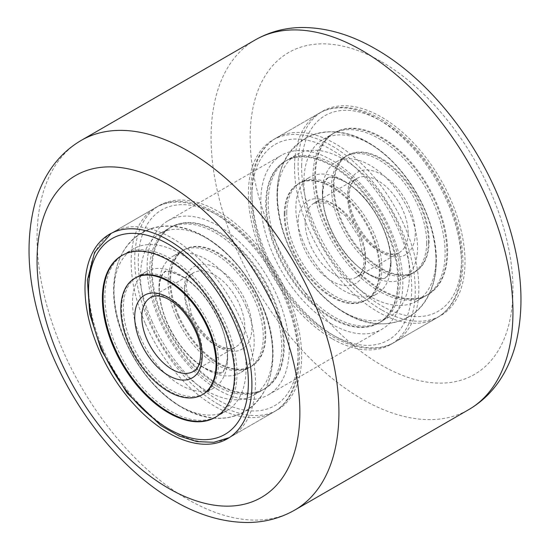 <?xml version="1.0" encoding="UTF-8"?>
<svg xmlns="http://www.w3.org/2000/svg" width="550" height="550" viewBox="0 0 550 550"><rect width="100%" height="100%" fill="white"/><g stroke="black" fill="none" stroke-linecap="round" stroke-linejoin="round"><path stroke-width="0.41" stroke-dasharray="2.75 2.06" d="M381.542 309.856A118.03 68.145 60 0 1 304.439 205.851A118.03 68.145 60 0 1 322.527 111.272A118.03 68.145 60 0 1 381.542 117.116A118.03 68.145 60 0 1 458.652 221.127A118.03 68.145 60 0 1 440.557 315.707A118.03 68.145 60 0 1 381.542 309.856M331.822 338.566A118.03 68.145 60 0 1 254.719 234.554A118.03 68.145 60 0 1 272.807 139.975A118.03 68.145 60 0 1 331.822 145.819A118.03 68.145 60 0 1 408.932 249.831A118.03 68.145 60 0 1 390.837 344.41A118.03 68.145 60 0 1 331.822 338.566M218.178 404.181A118.03 68.145 60 0 1 141.068 300.169A118.03 68.145 60 0 1 159.163 205.59A118.03 68.145 60 0 1 218.178 211.434A118.03 68.145 60 0 1 295.281 315.446A118.03 68.145 60 0 1 277.193 410.025A118.03 68.145 60 0 1 218.178 404.181M331.822 324.211A100.451 57.998 60 0 1 266.2 235.696A100.451 57.998 60 0 1 281.6 155.196A100.451 57.998 60 0 1 331.822 160.174A100.451 57.998 60 0 1 397.444 248.696A100.451 57.998 60 0 1 382.051 329.189A100.451 57.998 60 0 1 331.822 324.211M218.178 389.826A100.451 57.998 60 0 1 152.556 301.304A100.451 57.998 60 0 1 167.949 220.811A100.451 57.998 60 0 1 218.178 225.789A100.451 57.998 60 0 1 283.8 314.304A100.451 57.998 60 0 1 268.4 394.804A100.451 57.998 60 0 1 218.178 389.826M284.948 213.366A67.299 38.858 -120 0 0 313.947 281.634A67.299 38.858 -120 0 0 366.183 300.066A67.299 38.858 -120 0 0 380.119 270.201A67.299 38.858 -120 0 0 351.127 201.926A67.299 38.858 -120 0 0 298.884 183.494A67.299 38.858 -120 0 0 284.948 213.366M286.729 212.341A67.299 38.858 -120 0 0 315.721 280.61A67.299 38.858 -120 0 0 367.964 299.042A67.299 38.858 -120 0 0 381.893 269.177A67.299 38.858 -120 0 0 352.901 200.901A67.299 38.858 -120 0 0 300.657 182.469A67.299 38.858 -120 0 0 286.729 212.341M400.359 280.204A93.417 53.934 -120 0 0 360.112 185.439A93.417 53.934 -120 0 0 287.602 159.851A93.417 53.934 -120 0 0 268.262 201.314A93.417 53.934 -120 0 0 308.509 296.079A93.417 53.934 -120 0 0 381.019 321.661A93.417 53.934 -120 0 0 400.359 280.204M398.585 281.229A93.417 53.934 -120 0 0 358.339 186.464A93.417 53.934 -120 0 0 285.821 160.882A93.417 53.934 -120 0 0 266.489 202.338A93.417 53.934 -120 0 0 306.728 297.103A93.417 53.934 -120 0 0 379.246 322.685A93.417 53.934 -120 0 0 398.585 281.229M428.416 242.316A67.299 38.858 60 0 1 414.487 272.181A67.299 38.858 60 0 1 362.244 253.749A67.299 38.858 60 0 1 333.252 185.481A67.299 38.858 60 0 1 347.181 155.609A67.299 38.858 60 0 1 399.424 174.041A67.299 38.858 60 0 1 428.416 242.316M426.642 243.341A67.299 38.858 60 0 1 412.713 273.206A67.299 38.858 60 0 1 360.47 254.774A67.299 38.858 60 0 1 331.478 186.505A67.299 38.858 60 0 1 345.407 156.633A67.299 38.858 60 0 1 397.65 175.065A67.299 38.858 60 0 1 426.642 243.341M313.012 175.478A93.417 53.934 60 0 1 332.351 134.021A93.417 53.934 60 0 1 404.862 159.603A93.417 53.934 60 0 1 445.108 254.368A93.417 53.934 60 0 1 425.769 295.824A93.417 53.934 60 0 1 353.258 270.243A93.417 53.934 60 0 1 313.012 175.478M314.786 174.453A93.417 53.934 60 0 1 334.125 132.99A93.417 53.934 60 0 1 406.636 158.579A93.417 53.934 60 0 1 446.882 253.344A93.417 53.934 60 0 1 427.543 294.8A93.417 53.934 60 0 1 355.032 269.218A93.417 53.934 60 0 1 314.786 174.453M447.59 252.931A93.417 53.934 60 0 1 428.257 294.394A93.417 53.934 60 0 1 355.74 268.806A93.417 53.934 60 0 1 315.494 174.041A93.417 53.934 60 0 1 334.833 132.584A93.417 53.934 60 0 1 407.351 158.166A93.417 53.934 60 0 1 447.59 252.931M435.992 259.627A93.417 53.934 60 0 1 416.652 301.091A93.417 53.934 60 0 1 344.142 275.502A93.417 53.934 60 0 1 303.896 180.737A93.417 53.934 60 0 1 323.235 139.281A93.417 53.934 60 0 1 395.752 164.863A93.417 53.934 60 0 1 435.992 259.627M409.468 274.938A93.417 53.934 60 0 1 390.136 316.401A93.417 53.934 60 0 1 317.618 290.812A93.417 53.934 60 0 1 277.372 196.054A93.417 53.934 60 0 1 296.711 154.591A93.417 53.934 60 0 1 369.229 180.18A93.417 53.934 60 0 1 409.468 274.938M397.87 281.641A93.417 53.934 60 0 1 378.531 323.097A93.417 53.934 60 0 1 306.02 297.516A93.417 53.934 60 0 1 265.774 202.751A93.417 53.934 60 0 1 285.113 161.287A93.417 53.934 60 0 1 357.631 186.876A93.417 53.934 60 0 1 397.87 281.641M322.362 191.764A67.299 38.858 60 0 1 336.298 161.899A67.299 38.858 60 0 1 388.534 180.331A67.299 38.858 60 0 1 417.526 248.6A67.299 38.858 60 0 1 403.597 278.472A67.299 38.858 60 0 1 351.354 260.04A67.299 38.858 60 0 1 322.362 191.764M333.96 185.068A67.299 38.858 60 0 1 347.896 155.203A67.299 38.858 60 0 1 400.132 173.635A67.299 38.858 60 0 1 429.131 241.904A67.299 38.858 60 0 1 415.195 271.776A67.299 38.858 60 0 1 362.952 253.344A67.299 38.858 60 0 1 333.96 185.068M391.009 263.911A67.299 38.858 60 0 1 377.073 293.782A67.299 38.858 60 0 1 324.837 275.351A67.299 38.858 60 0 1 295.838 207.082A67.299 38.858 60 0 1 309.774 177.21A67.299 38.858 60 0 1 362.01 195.642A67.299 38.858 60 0 1 391.009 263.911M284.24 213.778A67.299 38.858 60 0 1 298.176 183.906A67.299 38.858 60 0 1 350.412 202.338A67.299 38.858 60 0 1 379.404 270.614A67.299 38.858 60 0 1 365.475 300.479A67.299 38.858 60 0 1 313.232 282.047A67.299 38.858 60 0 1 284.24 213.778M178.028 316.209A67.299 38.858 60 0 1 183.817 249.934A67.299 38.858 60 0 1 256.905 300.224A67.299 38.858 60 0 1 251.116 366.506A67.299 38.858 60 0 1 178.028 316.209M176.254 317.233A67.299 38.858 60 0 1 182.036 250.958A67.299 38.858 60 0 1 255.124 301.249A67.299 38.858 60 0 1 249.343 367.531A67.299 38.858 60 0 1 176.254 317.233M270.428 298.148A93.417 53.934 60 0 1 262.398 390.149A93.417 53.934 60 0 1 160.951 320.334A93.417 53.934 60 0 1 168.981 228.339A93.417 53.934 60 0 1 270.428 298.148M272.209 297.124A93.417 53.934 60 0 1 264.179 389.118A93.417 53.934 60 0 1 162.724 319.309A93.417 53.934 60 0 1 170.754 227.315A93.417 53.934 60 0 1 272.209 297.124M137.287 276.794L135.513 277.819A67.299 38.858 -120 0 0 129.731 344.094A67.299 38.858 -120 0 0 202.819 394.391L204.593 393.367A67.299 38.858 -120 0 0 210.375 327.085A67.299 38.858 -120 0 0 137.287 276.794A67.299 38.858 -120 0 0 131.505 343.069A67.299 38.858 -120 0 0 204.593 393.367M116.201 346.17A93.417 53.934 -120 0 0 217.649 415.979A93.417 53.934 -120 0 0 225.679 323.984A93.417 53.934 -120 0 0 124.231 254.176A93.417 53.934 -120 0 0 116.201 346.17M215.518 417.209A93.417 53.934 -120 0 0 215.875 417.01A93.417 53.934 -120 0 0 223.905 325.009A93.417 53.934 -120 0 0 122.458 255.2A93.417 53.934 -120 0 0 122.1 255.406M234.795 318.725A93.417 53.934 -120 0 0 133.347 248.909A93.417 53.934 -120 0 0 125.317 340.911A93.417 53.934 -120 0 0 226.765 410.719A93.417 53.934 -120 0 0 234.795 318.725M261.319 303.414A93.417 53.934 -120 0 0 159.864 233.599A93.417 53.934 -120 0 0 151.834 325.593A93.417 53.934 -120 0 0 253.289 395.409A93.417 53.934 -120 0 0 261.319 303.414M272.917 296.718A93.417 53.934 -120 0 0 171.469 226.903A93.417 53.934 -120 0 0 163.439 318.897A93.417 53.934 -120 0 0 264.887 388.712A93.417 53.934 -120 0 0 272.917 296.718M140.621 337.81A67.299 38.858 -120 0 0 213.702 388.101A67.299 38.858 -120 0 0 219.491 321.826A67.299 38.858 -120 0 0 146.403 271.528A67.299 38.858 -120 0 0 140.621 337.81M246.015 306.515A67.299 38.858 -120 0 0 172.927 256.218A67.299 38.858 -120 0 0 167.138 322.493A67.299 38.858 -120 0 0 240.226 372.79A67.299 38.858 -120 0 0 246.015 306.515M178.743 315.796A67.299 38.858 -120 0 0 251.824 366.094A67.299 38.858 -120 0 0 257.613 299.819A67.299 38.858 -120 0 0 184.525 249.521A67.299 38.858 -120 0 0 178.743 315.796M294.718 510.098A213.462 123.241 60 0 1 187.99 499.524A213.462 123.241 60 0 1 48.537 311.424A213.462 123.241 60 0 1 81.263 140.374M381.542 61.751A185.838 107.291 60 0 1 512.951 289.355A185.838 107.291 60 0 1 381.542 365.221A185.838 107.291 60 0 1 250.14 137.624A185.838 107.291 60 0 1 381.542 61.751M255.282 39.902A213.462 123.241 -120 0 0 222.564 210.952A213.462 123.241 -120 0 0 362.01 399.053A213.462 123.241 -120 0 0 468.737 409.626M251.928 194.48A113.011 65.244 60 0 1 333.197 150.728A113.011 65.244 60 0 1 411.723 289.912A113.011 65.244 60 0 1 330.447 333.657A113.011 65.244 60 0 1 251.928 194.48M251.928 190.307A118.03 68.145 60 0 1 276.361 137.926A118.03 68.145 60 0 1 367.978 170.252A118.03 68.145 60 0 1 418.825 289.981A118.03 68.145 60 0 1 394.391 342.361A118.03 68.145 60 0 1 302.775 310.035A118.03 68.145 60 0 1 251.928 190.307M294.546 165.701A118.03 68.145 60 0 1 318.979 113.321A118.03 68.145 60 0 1 410.596 145.647A118.03 68.145 60 0 1 461.443 265.375A118.03 68.145 60 0 1 437.009 317.756A118.03 68.145 60 0 1 345.393 285.429A118.03 68.145 60 0 1 294.546 165.701M301.647 165.77A113.011 65.244 60 0 1 382.917 122.024A113.011 65.244 60 0 1 461.443 261.202A113.011 65.244 60 0 1 380.167 304.947A113.011 65.244 60 0 1 301.647 165.77M305.195 222.117A42.694 24.647 60 0 1 314.029 203.17A42.694 24.647 60 0 1 347.167 214.864A42.694 24.647 60 0 1 365.558 258.17A42.694 24.647 60 0 1 356.723 277.118A42.694 24.647 60 0 1 323.586 265.423A42.694 24.647 60 0 1 305.195 222.117M298.093 222.049A47.713 27.548 60 0 1 332.406 203.576A47.713 27.548 60 0 1 365.558 262.336A47.713 27.548 60 0 1 331.244 280.809A47.713 27.548 60 0 1 298.093 222.049M408.176 233.564A42.694 24.647 60 0 1 399.341 252.512A42.694 24.647 60 0 1 366.204 240.817A42.694 24.647 60 0 1 347.813 197.512A42.694 24.647 60 0 1 356.647 178.564A42.694 24.647 60 0 1 389.785 190.259A42.694 24.647 60 0 1 408.176 233.564M347.813 193.339A47.713 27.548 60 0 1 382.126 174.866A47.713 27.548 60 0 1 415.277 233.633A47.713 27.548 60 0 1 380.964 252.106A47.713 27.548 60 0 1 347.813 193.339M151.958 321.228A113.011 65.244 -120 0 0 262.907 410.094A113.011 65.244 -120 0 0 284.391 294.387A113.011 65.244 -120 0 0 173.449 205.521A113.011 65.244 -120 0 0 151.958 321.228M145.461 323.874A118.03 68.145 -120 0 0 273.639 412.074A118.03 68.145 -120 0 0 283.786 295.845A118.03 68.145 -120 0 0 155.609 207.639A118.03 68.145 -120 0 0 145.461 323.874M102.843 348.48A118.03 68.145 -120 0 0 231.021 436.679A118.03 68.145 -120 0 0 241.168 320.451A118.03 68.145 -120 0 0 112.991 232.244A118.03 68.145 -120 0 0 102.843 348.48M189.613 314.923A42.694 24.647 -120 0 0 235.971 346.83A42.694 24.647 -120 0 0 239.642 304.789A42.694 24.647 -120 0 0 193.277 272.882A42.694 24.647 -120 0 0 189.613 314.923M190.218 313.472A47.713 27.548 -120 0 0 237.064 350.996A47.713 27.548 -120 0 0 246.132 302.143A47.713 27.548 -120 0 0 199.292 264.619A47.713 27.548 -120 0 0 190.218 313.472M197.024 329.395A42.694 24.647 -120 0 0 150.659 297.488L193.277 272.882L189.819 275.983L187.736 279.709L186.106 286.564L191.269 313.514C201.231 338.429 227.171 354.214 235.971 346.83L193.353 371.436A42.694 24.647 -120 0 0 197.024 329.395M272.807 139.975L322.527 111.272M109.443 234.293L159.163 205.59M167.949 220.811L281.6 155.196M268.4 394.804L382.051 329.189M227.473 438.728L277.193 410.025M390.837 344.41L440.557 315.707M436.102 262.109C435.799 287.32 424.909 307.759 408.169 317.006C399.692 321.784 390.541 324.046 380.703 323.785C353.856 322.733 329.739 305.477 312.324 284.46C289.52 256.169 277.832 225.871 277.269 193.566C277.393 169.173 286.708 150.872 305.202 138.669C313.672 133.891 322.829 131.636 332.668 131.897C359.514 132.942 383.632 150.205 401.046 171.222C423.851 199.512 435.531 229.811 436.102 262.109M322.465 194.246C322.149 216.136 335.356 244.379 352.364 261.422C363.158 271.879 372.508 277.571 380.428 278.499C383.343 278.651 385.048 278.438 385.564 277.86C386.072 277.42 390.087 276.155 390.899 261.429C392.116 239.559 374.433 203.252 353.567 187.468C336.132 174.35 330.096 177.059 327.807 177.822C327.298 178.262 323.276 179.527 322.465 194.246M367.964 299.042L366.183 300.066M287.602 159.851L285.821 160.882M381.019 321.661L379.246 322.685M300.657 182.469L298.884 183.494M412.713 273.206L414.487 272.181M332.351 134.021L334.125 132.99M425.769 295.824L427.543 294.8M345.407 156.633L347.181 155.609M416.652 301.091L428.257 294.394M277.021 193.566C275.962 236.204 305.326 288.901 342.354 311.506C364.959 325.903 387.014 327.766 408.519 317.096C424.813 308.048 435.992 287.891 436.349 262.116C437.401 219.539 408.127 166.932 371.174 144.279C355.671 134.358 339.728 130.329 323.345 132.186C316.855 133.114 310.784 135.197 305.113 138.435C296.601 143.454 289.981 150.37 285.251 159.184C279.874 169.469 277.131 180.929 277.021 193.566M378.531 323.097L390.136 316.401M276.361 137.926C270.126 141.549 264.949 146.575 260.837 152.996C254.155 163.625 250.697 176.742 250.456 192.349C249.59 228.546 268.496 274.746 296.931 306.57C327.628 341.921 368.06 358.009 394.391 342.361L437.009 317.756C443.197 314.16 448.339 309.183 452.437 302.83C459.181 292.181 462.674 279.008 462.914 263.326C462.928 236.246 454.829 208.478 438.625 180.015C428.959 163.439 417.615 149.078 404.587 136.936C375.966 110.048 342.011 99.749 318.979 113.321L276.361 137.926M285.113 161.287L296.711 154.591M323.235 139.281L334.833 132.584M327.931 178.035L326.232 179.671C324.39 181.562 323.221 186.423 322.719 194.253C321.874 213.208 334.737 243.726 352.529 261.229C370.067 279.723 386.21 279.489 385.44 277.647L386.953 276.258C387.241 277.09 388.3 274.209 390.136 267.603L390.651 261.429C391.497 242.474 378.627 211.949 360.841 194.452C343.296 175.959 327.161 176.186 327.931 178.035M336.298 161.899L347.896 155.203M298.176 183.906L309.774 177.21M314.029 203.17L327.463 202.991L345.091 215.538L359.081 237.298L364.086 260.212C363.894 266.303 362.608 270.875 360.236 273.948L356.723 277.118L399.341 252.512C395.711 254.781 390.596 254.588 383.989 251.921C366.63 245.19 348.191 215.435 349.284 195.463C349.477 189.331 350.776 184.731 353.183 181.665L356.647 178.564L314.029 203.17M365.475 300.479L377.073 293.782M403.597 278.472L415.195 271.776M219.697 321.674C210.746 301.104 195.697 284.364 183.961 277.296C171.353 271.294 164.842 269.576 164.436 272.14C162.614 272.738 160.999 276.189 159.596 282.494C157.85 293.04 160.297 306.426 166.939 322.644C175.883 343.214 190.933 359.954 202.668 367.022C215.277 373.031 221.788 374.749 222.193 372.178C222.908 373.464 224.503 370.109 226.985 362.113C228.827 351.56 226.394 338.085 219.697 321.674M141.831 232.994C124.438 243.361 116.738 261.106 114.757 276.712C112.228 297.172 115.809 318.526 125.517 340.759C138.27 369.16 156.303 390.878 179.63 405.928C204.621 420.262 226.346 422.063 244.798 411.331C262.192 400.957 269.892 383.212 271.872 367.606C274.409 347.146 270.82 325.799 261.113 303.566C248.462 275.378 230.581 253.749 207.46 238.679C195.154 230.904 182.435 226.744 169.297 226.215C159.459 225.954 150.308 228.216 141.831 232.994M182.036 250.958L183.817 249.934M262.398 390.149L264.179 389.118M168.981 228.339L170.754 227.315M249.343 367.531L251.116 366.506M217.649 415.979L215.875 417.01M124.231 254.176L122.458 255.2M133.347 248.909L121.743 255.606M125.29 340.856C102.272 293.061 112.998 233.571 159.995 226.504C199.478 220.942 241.498 258.019 261.339 303.462C284.364 351.271 273.625 410.781 226.607 417.821C187.131 423.362 145.131 386.293 125.29 340.856M171.469 226.903L159.864 233.599M111.203 233.337L155.609 207.639C193.263 184.092 258.699 230.436 285.443 294.429C307.443 343.461 303.662 395.436 273.639 412.074L229.185 437.683M264.887 388.712L253.289 395.409M226.765 410.719L215.167 417.416M219.464 321.778C223.183 330.364 225.576 338.553 226.655 346.328C227.459 352.529 227.494 357.748 226.758 361.982L225.528 366.843C224.373 369.737 223.218 371.442 222.069 371.965C221.616 372.639 219.553 372.783 215.882 372.391L211.035 371.016C206.793 369.456 202.063 366.63 196.838 362.539C184.635 352.598 174.749 339.268 167.166 322.548C159.404 304.673 158.414 289.719 159.878 282.336L161.102 277.475C162.264 274.587 163.412 272.876 164.56 272.353C165.289 269.933 171.669 271.624 183.7 277.427C198.172 286.846 210.093 301.627 219.464 321.778M213.702 388.101L202.819 394.391M251.824 366.094L240.226 372.79M184.525 249.521L172.927 256.218M146.403 271.528L135.513 277.819"/><path stroke-width="0.82" d="M168.458 432.884A118.03 68.145 60 0 1 91.348 328.873A118.03 68.145 60 0 1 109.443 234.293A118.03 68.145 60 0 1 168.458 240.144A118.03 68.145 60 0 1 245.561 344.149A118.03 68.145 60 0 1 227.473 438.728A118.03 68.145 60 0 1 168.458 432.884M202.104 394.797L202.819 394.391A67.299 38.858 -120 0 0 208.601 328.109A67.299 38.858 -120 0 0 135.513 277.819L134.805 278.224A67.299 38.858 -120 0 0 129.016 344.506A67.299 38.858 -120 0 0 202.104 394.797A67.299 38.858 -120 0 0 207.893 328.522A67.299 38.858 -120 0 0 134.805 278.224M122.1 255.406A93.417 53.934 -120 0 0 114.427 347.194A93.417 53.934 -120 0 0 215.518 417.209M223.197 325.421A93.417 53.934 -120 0 0 121.743 255.606A93.417 53.934 -120 0 0 113.713 347.607A93.417 53.934 -120 0 0 215.167 417.416A93.417 53.934 -120 0 0 223.197 325.421M168.458 488.249A185.838 107.291 -120 0 0 299.86 412.376A185.838 107.291 -120 0 0 168.458 184.779A185.838 107.291 -120 0 0 37.049 260.645A185.838 107.291 -120 0 0 168.458 488.249M187.99 150.947A213.462 123.241 60 0 1 327.436 339.048A213.462 123.241 60 0 1 294.718 510.098L468.737 409.626A213.462 123.241 -120 0 0 501.462 238.576A213.462 123.241 -120 0 0 362.01 50.476A213.462 123.241 -120 0 0 255.282 39.902L81.263 140.374A213.462 123.241 60 0 1 187.99 150.947M102.238 349.931A113.011 65.244 -120 0 0 213.187 438.797A113.011 65.244 -120 0 0 234.671 323.097A113.011 65.244 -120 0 0 123.729 234.224A113.011 65.244 -120 0 0 102.238 349.931M150.659 297.488A42.694 24.647 -120 0 0 146.994 339.529A42.694 24.647 -120 0 0 193.353 371.436C201.176 368.046 203.988 349.614 195.36 330.811C187.873 314.861 178.145 303.971 166.176 298.148C159.493 295.412 154.323 295.192 150.659 297.488M140.498 342.176A47.713 27.548 -120 0 0 187.344 379.699A47.713 27.548 -120 0 0 196.412 330.846A47.713 27.548 -120 0 0 149.572 293.329A47.713 27.548 -120 0 0 140.498 342.176M81.263 140.374C67.237 148.596 55.942 159.899 47.376 174.274C41.786 183.679 37.489 193.971 34.485 205.15C24.819 243.726 28.016 286.495 44.069 333.451C67.533 402.737 118.601 469.253 174.178 500.892C198.674 515.171 223.156 522.376 247.637 522.5C264.66 522.39 280.356 518.258 294.718 510.098M255.282 39.902C269.644 31.742 285.34 27.61 302.363 27.5C326.844 27.624 351.326 34.829 375.822 49.108C431.399 80.747 482.467 147.262 505.931 216.549C521.984 263.505 525.181 306.274 515.515 344.85C512.511 356.029 508.214 366.321 502.624 375.726C494.058 390.101 482.763 401.404 468.737 409.626M229.185 437.683L213.909 442.283L196.873 441.623L178.922 435.909L160.792 425.535L126.968 392.975L101.186 349.889L89.726 313.933L87.381 280.211L94.641 252.285L111.203 233.337"/></g></svg>
